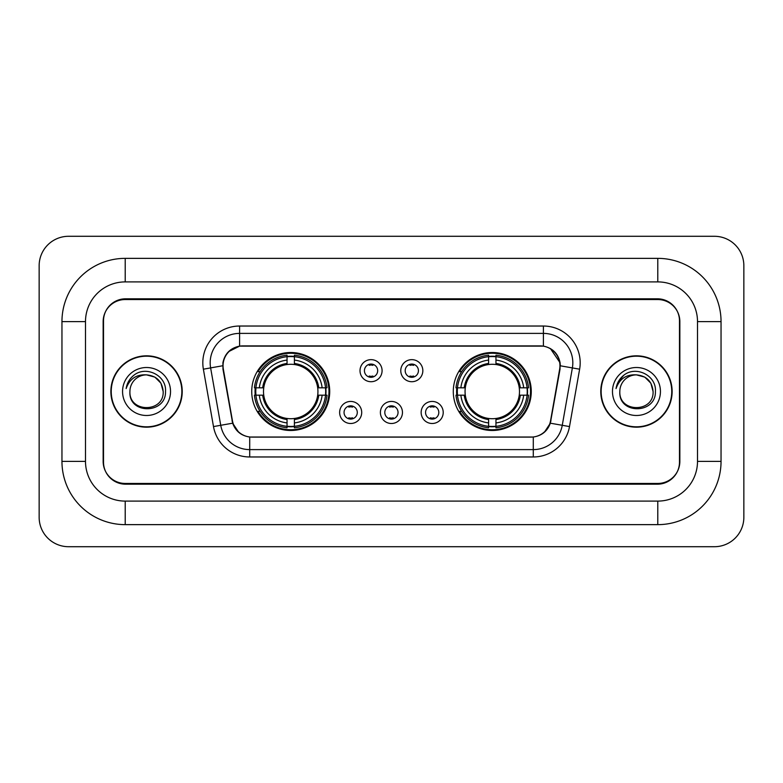 <?xml version="1.0" encoding="UTF-8"?>
<svg xmlns="http://www.w3.org/2000/svg" width="783" height="783" viewBox="0 0 783 783"><rect width="100%" height="100%" fill="white"/><g stroke="black" fill="none" stroke-linecap="round" stroke-linejoin="round"><path stroke-width="1.17" d="M453.288 391.5A38.984 38.984 0 0 0 492.272 430.484A38.984 38.984 0 0 0 531.265 391.5A38.984 38.984 0 0 0 492.272 352.516A38.984 38.984 0 0 0 453.288 391.5M251.734 391.5A38.984 38.984 0 0 0 290.728 430.484A38.984 38.984 0 0 0 329.712 391.5A38.984 38.984 0 0 0 290.728 352.516A38.984 38.984 0 0 0 251.734 391.5M361.707 412.465A11.031 11.031 0 0 1 350.676 423.495A11.031 11.031 0 0 1 339.636 412.465A11.031 11.031 0 0 1 350.676 401.434A11.031 11.031 0 0 1 361.707 412.465M344.05 412.465A6.616 6.616 0 0 0 350.676 419.081A6.616 6.616 0 0 0 357.293 412.465A6.616 6.616 0 0 0 350.676 405.848A6.616 6.616 0 0 0 344.05 412.465M402.462 412.465A11.031 11.031 0 0 1 391.422 423.495A11.031 11.031 0 0 1 380.391 412.465A11.031 11.031 0 0 1 391.422 401.434A11.031 11.031 0 0 1 402.462 412.465M384.805 412.465A6.616 6.616 0 0 0 391.422 419.081A6.616 6.616 0 0 0 398.048 412.465A6.616 6.616 0 0 0 391.422 405.848A6.616 6.616 0 0 0 384.805 412.465M443.217 412.465A11.031 11.031 0 0 1 432.177 423.495A11.031 11.031 0 0 1 421.146 412.465A11.031 11.031 0 0 1 432.177 401.434A11.031 11.031 0 0 1 443.217 412.465M425.56 412.465A6.616 6.616 0 0 0 432.177 419.081A6.616 6.616 0 0 0 438.803 412.465A6.616 6.616 0 0 0 432.177 405.848A6.616 6.616 0 0 0 425.56 412.465M382.084 370.682A11.031 11.031 0 0 1 371.054 381.712A11.031 11.031 0 0 1 360.014 370.682A11.031 11.031 0 0 1 371.054 359.651A11.031 11.031 0 0 1 382.084 370.682M364.428 370.682A6.616 6.616 0 0 0 371.054 377.298A6.616 6.616 0 0 0 377.67 370.682A6.616 6.616 0 0 0 371.054 364.066A6.616 6.616 0 0 0 364.428 370.682M422.84 370.682A11.031 11.031 0 0 1 411.799 381.712A11.031 11.031 0 0 1 400.769 370.682A11.031 11.031 0 0 1 411.799 359.651A11.031 11.031 0 0 1 422.84 370.682M405.183 370.682A6.616 6.616 0 0 0 411.799 377.298A6.616 6.616 0 0 0 418.425 370.682A6.616 6.616 0 0 0 411.799 364.066A6.616 6.616 0 0 0 405.183 370.682M223.351 369.204A19.859 19.859 0 0 1 242.906 345.89L540.094 345.89A19.859 19.859 0 0 1 559.649 369.204L550.566 420.696A19.859 19.859 0 0 1 531.011 437.11L251.989 437.11A19.859 19.859 0 0 1 232.434 420.696L223.351 369.204M255.238 395.18A35.675 35.675 0 0 1 255.238 387.82M456.792 395.18A35.675 35.675 0 0 1 456.792 387.82M657.789 258.361A63.257 63.257 0 0 1 721.045 321.617A63.257 63.257 0 0 0 657.789 258.361L125.211 258.361A63.257 63.257 0 0 0 61.955 321.617A63.257 63.257 0 0 1 125.211 258.361L125.211 281.9L657.789 281.9L125.211 281.9A39.718 39.718 0 0 0 85.494 321.617L85.494 461.383A39.718 39.718 0 0 0 125.211 501.1L657.789 501.1L125.211 501.1L125.211 524.639L657.789 524.639A63.257 63.257 0 0 0 721.045 461.383L721.045 321.617L697.506 321.617A39.718 39.718 0 0 0 657.789 281.9L657.789 258.361M657.789 299.546L125.211 299.546A22.071 22.071 0 0 0 103.15 321.617L103.15 461.383A22.071 22.071 0 0 0 125.211 483.454L657.789 483.454A22.071 22.071 0 0 0 679.85 461.383L679.85 321.617A22.071 22.071 0 0 0 657.789 299.546M721.045 461.383L697.506 461.383L697.506 321.617L697.506 461.383A39.718 39.718 0 0 1 657.789 501.1L657.789 524.639M743.85 265.711A29.421 29.421 0 0 0 714.429 236.29L68.571 236.29A29.421 29.421 0 0 0 39.15 265.711L39.15 517.289A29.421 29.421 0 0 0 68.571 546.71L714.429 546.71A29.421 29.421 0 0 0 743.85 517.289L743.85 265.711M61.955 461.383L85.494 461.383L85.494 321.617L61.955 321.617L61.955 461.383A63.257 63.257 0 0 0 125.211 524.639M110.873 391.5A35.675 35.675 0 0 0 146.548 427.175A35.675 35.675 0 0 0 182.224 391.5A35.675 35.675 0 0 0 146.548 355.825A35.675 35.675 0 0 0 110.873 391.5M600.776 391.5A35.675 35.675 0 0 0 636.452 427.175A35.675 35.675 0 0 0 672.127 391.5A35.675 35.675 0 0 0 636.452 355.825A35.675 35.675 0 0 0 600.776 391.5M222.901 362.813C224.809 353.613 230.368 348.044 239.598 346.115L543.402 346.115C552.612 348.034 558.181 353.603 560.099 362.813L560.021 369.204L550.332 423.192C547.425 431.198 541.738 435.798 533.282 437.012L249.718 437.012C241.281 435.818 235.595 431.208 232.668 423.192L222.979 369.204L222.901 362.813M228.548 351.665L239.598 346.115L239.598 333.392L543.402 333.392A29.421 29.421 0 0 1 572.373 367.922L562.263 425.296A29.421 29.421 0 0 1 533.282 449.608L249.718 449.608A29.421 29.421 0 0 1 220.737 425.296L210.627 367.922A29.421 29.421 0 0 1 239.598 333.392L239.598 326.031L543.402 326.031L543.402 346.115M550.39 348.552L560.099 362.813L560.315 365.798L579.626 369.194L569.505 426.578A36.781 36.781 0 0 1 533.282 456.969L249.718 456.969A36.781 36.781 0 0 1 213.495 426.578L203.374 369.194A36.781 36.781 0 0 1 239.598 326.031M251.617 437.11L249.718 437.012L249.718 456.969M533.282 456.969L533.282 437.012L531.383 437.11M572.373 367.922L562.263 425.296L550.332 423.192L544.391 432.245M238.737 432.363L232.668 423.192L213.495 426.578M550.938 420.696L550.821 421.323M232.179 421.323L232.062 420.696M203.374 369.194L222.685 365.759M679.487 320.883A22.071 22.071 0 0 0 657.417 298.812L125.583 298.812A22.071 22.071 0 0 0 103.513 320.883L103.513 462.117A22.071 22.071 0 0 0 125.583 484.188L657.417 484.188A22.071 22.071 0 0 0 679.487 462.117L679.487 320.883L679.487 462.117M103.513 320.883L103.513 462.117M163.177 391.5C164.195 412.954 128.901 412.954 129.919 391.5C128.373 414.745 166.25 414.207 165.507 391.5C166.799 375.595 146.137 365.289 133.903 375.223C129.577 378.678 126.993 383.141 126.141 388.583C129.567 378.835 136.369 374.264 146.548 374.871L154.858 377.103L160.946 383.19L163.177 391.5C164.195 412.954 128.901 412.954 129.919 391.5C128.901 412.954 164.195 412.954 163.177 391.5L160.946 383.19L154.858 377.103L146.548 374.871L154.858 377.103L160.946 383.19L163.177 391.5L160.946 383.19L154.858 377.103L146.548 374.871L154.858 377.103L160.946 383.19L163.177 391.5C162.189 381.399 156.649 375.86 146.548 374.871A16.629 16.629 0 0 0 129.919 391.5M181.852 391.5A35.313 35.313 0 0 0 146.548 356.187A35.313 35.313 0 0 0 111.235 391.5A35.313 35.313 0 0 0 146.548 426.813A35.313 35.313 0 0 0 181.852 391.5M122.559 391.5A23.989 23.989 0 0 0 146.548 415.489A23.989 23.989 0 0 0 170.528 391.5A23.989 23.989 0 0 0 146.548 367.511A23.989 23.989 0 0 0 122.559 391.5M653.081 391.5C654.099 412.954 618.805 412.954 619.823 391.5C618.276 414.745 656.164 414.207 655.41 391.5C656.702 375.595 636.041 365.289 623.816 375.223C619.49 378.678 616.896 383.141 616.045 388.583C619.47 378.835 626.273 374.264 636.452 374.871L644.771 377.103L650.859 383.19L653.081 391.5C654.099 412.954 618.805 412.954 619.823 391.5C618.805 412.954 654.099 412.954 653.081 391.5L650.859 383.19L644.771 377.103L636.452 374.871L644.771 377.103L650.859 383.19L653.081 391.5L650.859 383.19L644.771 377.103L636.452 374.871L644.771 377.103L650.859 383.19L653.081 391.5C652.092 381.399 646.552 375.86 636.452 374.871A16.629 16.629 0 0 0 619.823 391.5M671.765 391.5A35.313 35.313 0 0 0 636.452 356.187A35.313 35.313 0 0 0 601.148 391.5A35.313 35.313 0 0 0 636.452 426.813A35.313 35.313 0 0 0 671.765 391.5M612.472 391.5A23.989 23.989 0 0 0 636.452 415.489A23.989 23.989 0 0 0 660.441 391.5A23.989 23.989 0 0 0 636.452 367.511A23.989 23.989 0 0 0 612.472 391.5M618.482 381.409L623.797 375.233M372.894 365.348L372.894 364.32L372.894 365.348A5.647 5.647 0 0 0 369.214 365.348L369.214 364.32M372.894 376.016L372.894 377.044L372.894 376.016A5.647 5.647 0 0 1 369.214 376.016L369.214 377.044M413.639 365.348L413.639 364.32L413.639 365.348A5.647 5.647 0 0 0 409.959 365.348L409.959 364.32M413.639 376.016L413.639 377.044L413.639 376.016A5.647 5.647 0 0 1 409.959 376.016L409.959 377.044M348.836 418.827L348.836 417.799A5.647 5.647 0 0 0 352.516 417.799L352.516 418.827M352.516 406.103L352.516 407.131A5.647 5.647 0 0 0 348.836 407.131L348.836 406.103M389.591 418.827L389.591 417.799A5.647 5.647 0 0 0 393.262 417.799L393.262 418.827M393.262 406.103L393.262 407.131A5.647 5.647 0 0 0 389.591 407.131L389.591 406.103M430.337 418.827L430.337 417.799A5.647 5.647 0 0 0 434.017 417.799L434.017 418.827M434.017 406.103L434.017 407.131A5.647 5.647 0 0 0 430.337 407.131L430.337 406.103M294.398 426.324L294.398 427.802A36.488 36.488 0 0 0 327.02 395.18L325.542 395.18A35.01 35.01 0 0 1 294.398 426.324L294.398 422.918A31.633 31.633 0 0 0 322.136 395.18L317.692 395.18A27.219 27.219 0 0 0 294.398 364.535L294.398 356.676A35.01 35.01 0 0 1 325.542 387.82L327.02 387.82A36.488 36.488 0 0 0 294.398 355.198L294.398 356.676M255.904 395.18L254.426 395.18A36.488 36.488 0 0 0 287.048 427.802L287.048 426.324A35.01 35.01 0 0 1 255.904 395.18L259.31 395.18A31.633 31.633 0 0 0 287.048 422.918L287.048 418.465A27.219 27.219 0 0 0 317.692 395.18L318.779 395.18A28.296 28.296 0 0 1 294.398 419.551L294.398 422.918M287.048 356.676L287.048 355.198A36.488 36.488 0 0 0 254.426 387.82L255.904 387.82A35.01 35.01 0 0 1 287.048 356.676L287.048 360.082A31.633 31.633 0 0 0 259.31 387.82L263.754 387.82A27.219 27.219 0 0 0 287.048 418.465L287.048 419.551A28.296 28.296 0 0 1 262.667 395.18L259.31 395.18M255.972 395.18A34.941 34.941 0 0 1 255.972 387.82M294.398 356.754A34.941 34.941 0 0 0 287.048 356.754M325.474 387.82A34.941 34.941 0 0 1 325.474 395.18M325.542 387.82L322.136 387.82A31.633 31.633 0 0 0 294.398 360.082M322.136 395.18L325.542 395.18M287.048 422.918L287.048 426.324M317.692 387.82L322.136 387.82M294.398 418.514L294.398 419.551M287.048 418.465A27.219 27.219 0 0 1 263.754 395.18L262.667 395.18M294.398 426.246A34.941 34.941 0 0 1 287.048 426.246M259.31 387.82L255.904 387.82M287.048 364.486L287.048 360.082M294.398 364.535A27.219 27.219 0 0 0 263.754 387.82L262.667 387.82A28.296 28.296 0 0 1 287.048 363.449M294.398 364.486L294.398 363.449A28.296 28.296 0 0 1 318.779 387.82M260.113 371.641L258.038 371.641A38.25 38.25 0 0 1 328.977 391.5A38.25 38.25 0 0 1 258.038 411.359L260.113 411.359M495.952 426.324L495.952 427.802A36.488 36.488 0 0 0 528.574 395.18L527.096 395.18A35.01 35.01 0 0 1 495.952 426.324L495.952 422.918A31.633 31.633 0 0 0 523.69 395.18L519.246 395.18A27.219 27.219 0 0 0 495.952 364.535L495.952 356.676A35.01 35.01 0 0 1 527.096 387.82L528.574 387.82A36.488 36.488 0 0 0 495.952 355.198L495.952 356.676M457.458 395.18L455.98 395.18A36.488 36.488 0 0 0 488.602 427.802L488.602 426.324A35.01 35.01 0 0 1 457.458 395.18L460.864 395.18A31.633 31.633 0 0 0 488.602 422.918L488.602 418.465A27.219 27.219 0 0 0 519.246 395.18L520.333 395.18A28.296 28.296 0 0 1 495.952 419.551L495.952 422.918M488.602 356.676L488.602 355.198A36.488 36.488 0 0 0 455.98 387.82L457.458 387.82A35.01 35.01 0 0 1 488.602 356.676L488.602 360.082A31.633 31.633 0 0 0 460.864 387.82L465.308 387.82A27.219 27.219 0 0 0 488.602 418.465L488.602 419.551A28.296 28.296 0 0 1 464.221 395.18L460.864 395.18M457.526 395.18A34.941 34.941 0 0 1 457.526 387.82M495.952 356.754A34.941 34.941 0 0 0 488.602 356.754M527.028 387.82A34.941 34.941 0 0 1 527.028 395.18M527.096 387.82L523.69 387.82A31.633 31.633 0 0 0 495.952 360.082M523.69 395.18L527.096 395.18M488.602 422.918L488.602 426.324M519.246 387.82L523.69 387.82M495.952 418.514L495.952 419.551M488.602 418.465A27.219 27.219 0 0 1 465.308 395.18L464.221 395.18M495.952 426.246A34.941 34.941 0 0 1 488.602 426.246M460.864 387.82L457.458 387.82M488.602 364.486L488.602 360.082M495.952 364.535A27.219 27.219 0 0 0 465.308 387.82L464.221 387.82A28.296 28.296 0 0 1 488.602 363.449M495.952 364.486L495.952 363.449A28.296 28.296 0 0 1 520.333 387.82M461.667 371.641L459.582 371.641A38.25 38.25 0 0 1 530.531 391.5A38.25 38.25 0 0 1 459.582 411.359L461.667 411.359M543.402 326.031A36.781 36.781 0 0 1 579.626 369.194M210.627 367.922A29.421 29.421 0 0 1 210.177 362.813M562.263 425.296L569.505 426.578M294.398 418.465A27.219 27.219 0 0 0 317.692 395.18M287.048 426.578A35.274 35.274 0 0 0 294.398 426.578M325.797 395.18A35.274 35.274 0 0 0 325.797 387.82M294.398 356.422A35.274 35.274 0 0 0 287.048 356.422M495.952 418.465A27.219 27.219 0 0 0 519.246 395.18M488.602 426.578A35.274 35.274 0 0 0 495.952 426.578M527.351 395.18A35.274 35.274 0 0 0 527.351 387.82M495.952 356.422A35.274 35.274 0 0 0 488.602 356.422"/></g></svg>

